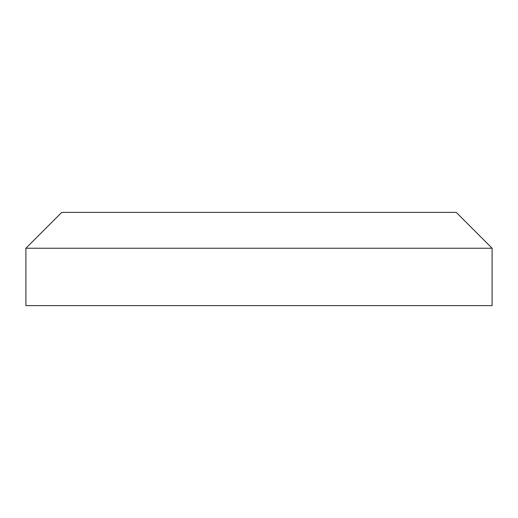 <?xml version="1.0" encoding="UTF-8"?>
<svg xmlns="http://www.w3.org/2000/svg" width="518" height="518" viewBox="0 0 518 518"><rect width="100%" height="100%" fill="white"/><g stroke="black" fill="none" stroke-linecap="round" stroke-linejoin="round"><path stroke-width="0.78" d="M492.1 248.239L456.241 212.38L61.759 212.38L25.9 248.239L25.9 305.62L492.1 305.62L492.1 248.239L25.9 248.239"/></g></svg>
